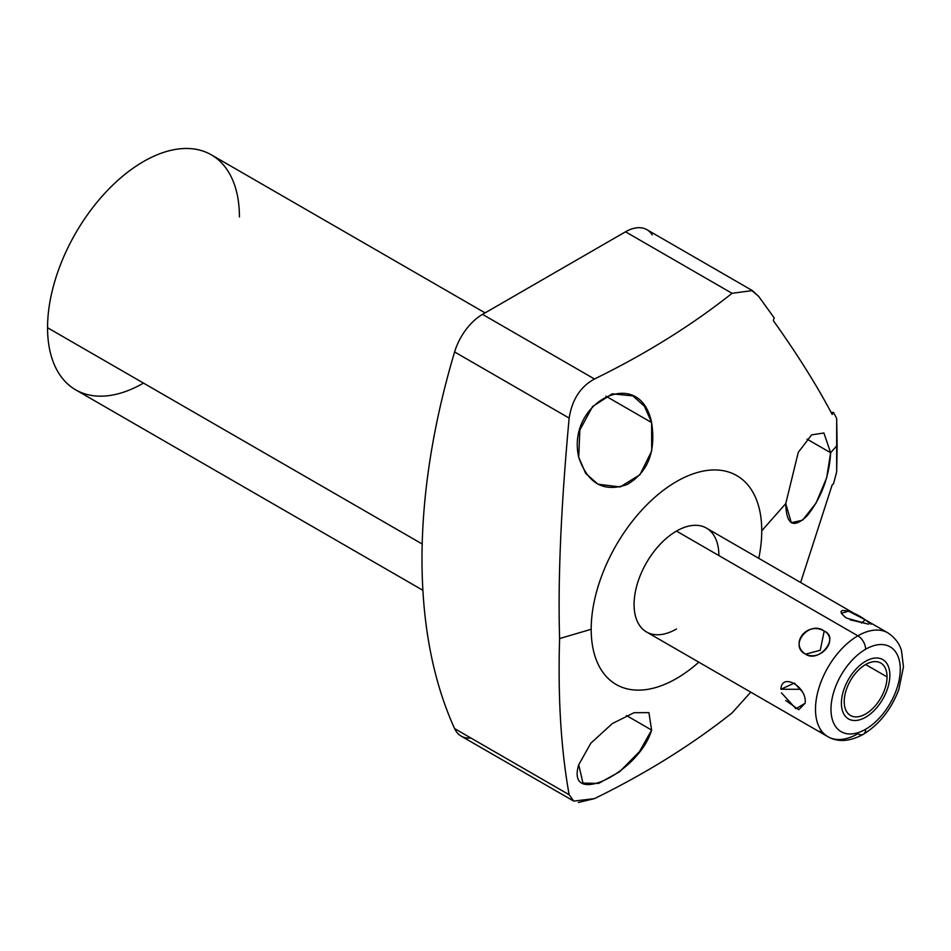 <?xml version="1.0" encoding="UTF-8"?>
<svg xmlns="http://www.w3.org/2000/svg" width="951" height="951" viewBox="0 0 951 951"><rect width="100%" height="100%" fill="white"/><g stroke="black" fill="none" stroke-linecap="round" stroke-linejoin="round"><path stroke-width="1.43" d="M470.9 738.012A42.759 24.69 -60 0 1 454.614 728.609A599.712 346.247 -60 0 1 454.614 351.965L569.15 418.083C560.983 506.514 557.797 580.003 559.604 638.573L591.189 629.277A120.599 69.625 120 0 0 698.819 662.169A120.599 69.625 -60 0 1 591.189 629.277A120.599 69.625 -60 0 1 676.47 481.575A120.599 69.625 -60 0 1 761.751 530.801A120.599 69.625 -60 0 1 758.767 558.32A120.599 69.625 120 0 0 761.751 530.801L785.764 503.602L791.291 522.681L802.513 520.233L816.029 503.115L826.645 477.842L830.639 452.747L823.899 432.978L811.655 434.857L798.258 452.379L785.764 503.602C786.287 524.952 793.419 528.994 807.173 515.751C821.414 497.777 829.236 476.772 830.639 452.747L807.042 439.136L830.639 452.747L837.118 445.413L836.678 418.499L833.504 412.437A113.062 26.997 40 0 1 831.055 412.318A113.062 26.997 40 0 0 833.504 412.437L836.678 418.499L836.678 471.815L837.118 445.413L830.639 452.747M718.873 555.562A59.961 34.616 120 0 0 676.47 531.086A59.961 34.616 120 0 0 634.079 604.515A59.961 34.616 120 0 0 676.47 628.991M143.494 383.098A135.672 78.339 -60 0 1 47.55 327.715A135.672 78.339 -60 0 1 143.482 161.551A135.672 78.339 -60 0 1 239.426 216.935M422.886 590.298L75.652 389.827A135.672 78.339 -60 0 1 47.55 327.715L422.196 544.008L47.55 327.715A135.672 78.339 -60 0 1 106.774 191.175A135.672 78.339 -60 0 1 211.324 154.823L485.093 312.879M573.619 801.039L461.14 736.098A42.759 24.69 -60 0 1 454.614 728.609L569.15 794.739C560.983 749.34 557.809 697.285 559.604 638.573C557.809 697.285 560.983 749.34 569.15 794.739L454.614 728.609A599.712 346.247 -60 0 1 454.614 351.965A42.759 24.69 -60 0 1 482.526 314.365L625.52 231.806A42.759 24.69 -60 0 1 652.22 234.909M732.056 293.312C691.734 325.313 645.872 353.867 594.482 378.997L482.526 314.365L625.52 231.806L732.056 293.312L625.52 231.806A42.759 24.69 -60 0 1 646.906 229.678L752.372 290.578L732.056 293.312C691.734 325.313 645.872 353.867 594.482 378.997C580.538 386.558 572.086 399.586 569.15 418.083L454.614 351.965A42.759 24.69 -60 0 1 482.526 314.365L594.482 378.997C580.538 386.558 572.086 399.586 569.15 418.083C560.983 506.514 557.797 580.003 559.604 638.573L591.189 629.277A120.599 69.625 120 0 1 676.47 481.575A120.599 69.625 120 0 1 761.751 530.801L785.764 503.602L798.258 452.379L811.655 434.857L823.899 432.978M569.15 794.739L573.726 801.099L594.482 798.614C645.765 773.555 691.627 744.99 732.056 712.929L750.767 692.162L732.056 712.929C691.627 744.99 645.765 773.555 594.482 798.614L578.339 802.489M833.504 483.833L836.678 471.815L833.504 483.833L832.196 484.808L800.635 582.487L832.196 484.808L833.504 483.833M751.076 289.9L758.613 296.332L774.173 317.836L758.613 296.332L752.36 290.566M651.613 422.565L644.445 406.279L632.926 395.913L612.254 393.809L592.58 406.529L579.837 430.066L578.731 457.253L585.685 473.42L597.929 484.19L620.147 486.948L639.916 474.763L651.697 450.964L651.613 422.565L605.942 396.198L651.613 422.565C639.643 364.185 565.952 402.368 578.731 457.253C587.647 483.548 603.742 492.642 627.042 484.546C647.869 472.433 656.059 451.773 651.613 422.565M651.613 730.059L648.915 712.62L634.079 712.703L612.325 723.568L590.868 743.159L578.731 764.747L582.939 783.077L598.583 783.422L619.565 771.784L639.452 751.635L651.613 730.059L626.459 715.544L651.613 730.059C639.238 772.664 565.476 808.267 578.731 764.747M773.341 320.63C797.473 354.509 817.087 385.797 832.196 414.47L833.504 412.437L832.196 414.47C817.087 385.797 797.473 354.509 773.341 320.63L774.173 317.836L773.341 320.63M865.636 729.251A48.988 28.292 120 0 0 900.276 669.254A48.988 28.292 120 0 0 865.636 649.248A48.988 28.292 120 0 0 830.984 709.256A48.988 28.292 120 0 0 865.636 729.251A10.96 6.324 60 0 1 863.365 734.279A10.96 6.324 -120 0 0 865.636 729.251A48.988 28.292 120 0 0 900.276 669.254A48.988 28.292 120 0 0 865.636 649.248A48.988 28.292 120 0 0 830.984 709.256A48.988 28.292 120 0 0 865.636 729.251M887.045 676.886A30.289 17.487 -60 0 1 865.636 713.987A30.289 17.487 -60 0 1 844.215 701.612A30.289 17.487 -60 0 1 865.636 664.523A30.289 17.487 -60 0 1 887.045 676.886L865.636 664.523L887.045 676.886A30.289 17.487 120 0 0 880.781 663.025A30.289 17.487 120 0 0 857.433 671.133A30.289 17.487 120 0 0 844.215 701.612A30.289 17.487 120 0 0 850.491 715.485A30.289 17.487 120 0 0 873.826 707.366A30.289 17.487 120 0 0 887.045 676.886M857.885 635.815A10.96 6.324 60 0 1 865.636 649.248A10.96 6.324 -120 0 0 857.885 635.815A59.961 34.616 120 0 0 818.716 688.655A59.961 34.616 120 0 0 827.905 736.704A59.961 34.616 -60 0 1 818.716 688.655A59.961 34.616 -60 0 1 857.885 635.815A59.961 34.616 -60 0 1 887.854 632.855A59.961 34.616 120 0 0 857.885 635.815L676.47 531.086L857.885 635.815M827.905 736.704L646.49 631.963A59.961 34.616 -60 0 1 637.301 583.926A59.961 34.616 -60 0 1 676.47 531.086A59.961 34.616 -60 0 1 706.45 528.114L887.854 632.855C898.992 640.273 900.966 649.129 901.512 650.793L903.45 666.889L898.873 689.356C891.289 709.327 879.461 724.305 863.365 734.279C849.837 741.625 838.009 742.434 827.905 736.704A59.961 34.616 120 0 0 857.885 733.732A10.96 6.324 -120 0 0 863.365 734.279M824.184 631.06C807.316 621.015 789.116 643.661 805.592 654.181C820.915 662.015 839.115 639.369 824.184 631.06C809.253 619.683 788.32 645.717 805.592 654.181L820.261 650.258L824.184 631.06L820.261 650.258L805.592 654.181C819.061 663.465 839.995 637.432 824.184 631.06M781.449 692.863L795.939 708.685L805.117 703.264C807.458 687.086 781.722 671.917 780.89 689.285L800.647 689.285L780.89 689.285L794.382 683.08L801.764 691.139M871.152 624.213L865.196 619.767L861.463 623.083L865.196 619.767C849.885 608.581 831.685 606.952 846.616 618.114L868.18 624.106M865.196 619.767L848.53 611.16L841.409 613.312L844.69 616.866M850.051 619.802L868.655 624.153M785.788 700.518L798.781 709.708L805.117 703.264M822.924 732.662L819.287 731.224M841.409 703.241A34.26 19.781 120 0 0 848.506 718.92A34.26 19.781 120 0 0 874.908 709.743A34.26 19.781 120 0 0 889.863 675.269A34.26 19.781 120 0 0 882.766 659.578A34.26 19.781 120 0 0 856.364 668.755A34.26 19.781 120 0 0 841.409 703.241"/></g></svg>
